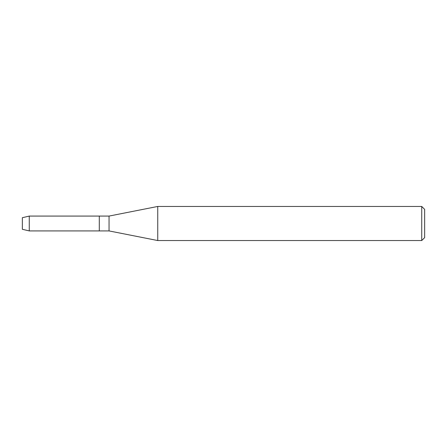 <?xml version="1.0" encoding="UTF-8"?>
<svg xmlns="http://www.w3.org/2000/svg" width="447" height="447" viewBox="0 0 447 447"><rect width="100%" height="100%" fill="white"/><g stroke="black" fill="none" stroke-linecap="round" stroke-linejoin="round"><path stroke-width="0.67" d="M22.35 229.294L22.35 217.706L29.267 216.08L109.046 216.08L157.746 206.453L421.728 206.453L424.65 209.375L424.65 237.625L421.728 240.547L157.746 240.547L109.046 230.92L99.301 230.92L99.301 216.08L99.301 230.92L29.267 230.92L22.35 229.294L22.35 217.706M109.046 230.92L109.046 216.08M157.746 240.547L157.746 206.453M421.728 240.547L421.728 206.453M29.267 230.92L29.267 216.08"/></g></svg>
